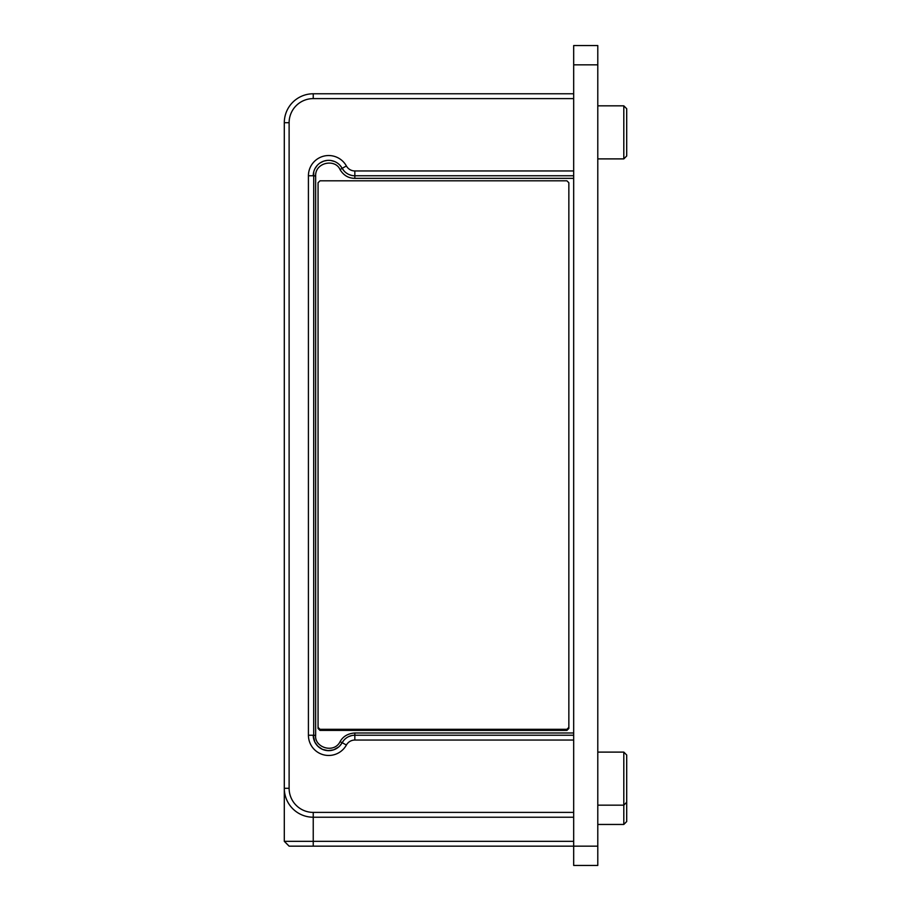 <?xml version="1.0" encoding="UTF-8"?>
<svg xmlns="http://www.w3.org/2000/svg" width="911" height="911" viewBox="0 0 911 911"><rect width="100%" height="100%" fill="white"/><g stroke="black" fill="none" stroke-linecap="round" stroke-linejoin="round"><path stroke-width="1.37" d="M597.787 64.84L573.679 64.84L573.679 45.55L597.787 45.55L597.787 865.45L573.679 865.45L573.679 846.16L289.117 846.16L284.3 841.331L573.679 841.331M573.679 64.84L573.679 846.16L597.787 846.16M573.679 93.776L313.236 93.776A28.936 28.936 0 0 0 284.3 122.712L284.3 841.331M573.679 98.604L313.236 98.604A24.119 24.119 0 0 0 289.117 122.712L289.117 788.288A24.119 24.119 0 0 0 313.236 812.396L573.679 812.396M573.679 740.051L354.834 740.051A9.645 9.645 0 0 0 346.396 745.027A20.258 20.258 0 0 1 308.419 735.234L308.419 175.766A20.258 20.258 0 0 1 346.396 165.973A9.645 9.645 0 0 0 354.834 170.949L573.679 170.949M573.679 732.991L354.834 732.991C347.934 733.492 343.003 736.395 340.065 741.702C334.007 753.909 314.363 747.498 315.65 735.393L315.65 175.937C315.058 162.306 335.35 158.446 340.065 169.64C343.606 175.402 348.526 178.305 354.834 178.351L573.679 178.351M340.065 169.64L342.172 168.307L344.119 171.017M346.442 173.09L348.025 174.069M348.936 174.513L351.646 175.413M313.691 738.935L313.714 171.94M315.081 168.444L317.267 165.369M320.137 162.91L323.496 161.224M324.031 161.053L327.174 160.404M330.944 160.507L334.508 161.486M336.876 162.705L337.491 163.103M339.997 165.278L342.172 168.307A14.474 14.474 0 0 0 354.834 175.766L573.679 175.766M340.065 741.702L342.172 742.693L339.905 745.813M337.024 748.204L333.62 749.844M329.941 750.607L326.172 750.459M325.626 750.357L322.551 749.4M319.305 747.498L316.652 744.913M315.16 742.693L314.83 742.055M351.635 735.587L348.651 736.623L351.635 735.587M343.72 740.438L342.172 742.693A15.43 15.43 0 0 1 313.236 735.234L315.65 735.393M354.834 732.991L354.834 735.234L573.679 735.234L354.834 735.234A14.474 14.474 0 0 0 342.172 742.693L339.689 746.041M315.65 175.937L313.236 175.766A15.43 15.43 0 0 1 342.172 168.307L346.396 165.973M289.117 788.288L284.3 788.288A28.936 28.936 0 0 0 313.236 817.224L573.679 817.224M319.989 730.406L318.064 728.481L318.064 727.377L319.989 729.301L319.989 730.406L566.927 730.406L568.851 728.481L568.851 182.747L566.927 180.822L319.989 180.822L318.064 182.747L318.064 727.377M319.989 729.301L566.927 729.301L566.927 730.406M566.927 729.301L568.851 727.377M597.787 752.11L623.807 752.11L623.807 824.455L597.787 824.455M623.807 824.455L626.7 821.563L626.7 755.003L623.807 752.11M597.787 105.835L623.807 105.835L623.807 158.89L597.787 158.89M623.807 158.89L626.7 155.997L626.7 108.728L623.807 105.835M313.236 812.396L313.236 846.16M313.236 817.224L313.236 841.331M313.236 98.604L313.236 93.776M354.834 178.351L354.834 170.949M354.834 740.051L354.834 735.234M346.396 745.027L342.172 742.693M308.419 735.234L313.236 735.234L314.853 742.112L317.825 746.211L322.517 749.389L328.051 750.653L333.631 749.844L338.585 747.054M308.419 175.766L313.236 175.766M289.117 122.712L284.3 122.712M597.787 805.165L623.807 805.165L626.7 802.272"/></g></svg>
